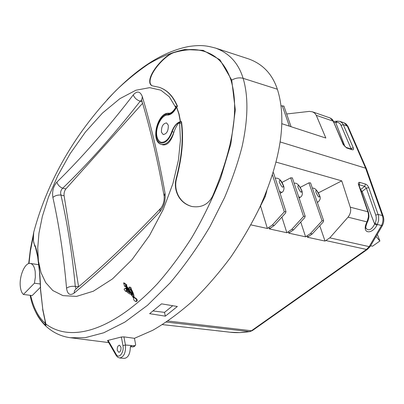 <?xml version="1.0" encoding="UTF-8"?>
<svg xmlns="http://www.w3.org/2000/svg" width="404" height="404" viewBox="0 0 404 404"><rect width="100%" height="100%" fill="white"/><g stroke="black" fill="none" stroke-linecap="round" stroke-linejoin="round"><path stroke-width="0.61" d="M38.43 261.161C37.33 252.727 36.082 247.334 34.694 244.976C33.795 243.617 33.365 241.35 33.401 238.178L33.709 232.31C49.384 173.871 80.734 126.811 115.968 90.526C126.356 80.542 137.229 71.69 148.581 63.968C160.237 57.009 172.261 52.197 184.653 49.53L203.111 50.338L219.907 59.767L231.719 80.088L235.315 109.959L230.815 144.172L220.67 178.189C212.004 199.869 202.288 219.827 191.521 238.057C180.482 255.192 169.13 270.392 157.464 283.664C116.751 326.932 73.427 344.486 45.889 324.074L45.152 323.19L45.273 325.114C45.915 325.765 46.122 325.417 45.889 324.074L42.779 309.242L40.607 289.703C40.344 279.427 39.617 269.912 38.43 261.161M180.209 121.725L181.204 121.589L181.3 122.558C183.29 138.966 182.073 155.535 176.174 178.593C174.649 184.396 175.286 190.097 178.083 195.693C181.138 201.273 185.744 204.873 191.905 206.5C201.581 207.934 208.54 204.353 212.782 195.753C236.618 139.582 237.83 103.419 231.058 80.477C226.255 65.867 218.125 56.449 206.666 52.227C197.445 48.601 186.557 48.637 174.008 52.338C166.377 54.232 151.131 69.983 149.803 79.982C149.409 83.158 150.263 85.118 152.364 85.86L159.035 87.264C166.786 89.819 172.72 95.884 176.836 105.454L177.169 106.151L176.422 107.181L175.705 105.944L176.24 107.126C173.735 111.953 170.877 114.564 167.665 114.963C161.393 113.938 154.333 128.23 156.732 136.835C157.474 139.774 158.843 141.562 160.843 142.193L161.398 142.314C165.711 142.334 169.19 138.729 171.826 131.497C173.861 126.306 176.593 123.033 180.027 121.67L180.391 123.316L179.644 123.397L179.447 122.306C176.306 123.659 173.902 126.78 172.25 131.659C169.306 139.627 165.494 143.41 160.817 143.021C150.844 141.329 157.823 112.605 167.842 114.175C170.715 114.226 173.321 112.07 175.659 107.706L175.331 106.787L175.705 105.944M175.331 106.787L169.296 96.798L160.827 90.168L149.687 87.643L135.87 90.243L119.877 98.672L102.586 112.953L85.461 131.992L70.104 153.727L57.651 175.967L48.455 197.137L42.354 216.377L38.941 233.28L37.734 248.096L38.441 261.141L41.021 272.629L45.662 282.548L52.783 290.516L62.958 295.627L76.513 296.395L93.334 291.213L112.474 278.922L131.982 259.696L149.51 235.492L163.362 209.222L172.947 183.466L178.422 160.171L180.436 140.163L179.644 123.397L180.209 123.265L180.027 121.67M134.734 297.778L133.936 296.672C134.153 295.233 133.295 292.764 131.361 289.264L131.118 287.83L130.214 287.178M129.957 292.915L127.088 290.612L126.341 290.506L126.745 290.148L125.361 288.072L124.089 289.214L125.472 291.284L125.937 290.87C127.674 292.774 129.361 293.961 131.012 294.425L133.668 298.152C133.386 299.606 134.032 300.692 135.593 301.414L136.365 301.515C137.88 300.692 137.527 299.475 135.3 297.854L134.057 297.799L133.174 296.571L133.936 296.672M125.472 291.284L126.285 291.329M125.361 288.072L126.104 288.178L127.492 290.254L127.088 290.612M131.361 289.264L130.608 289.158L129.487 287.072C128.497 287.623 128.679 288.416 130.032 289.441L131.234 290.941L132.174 293.501L132.26 295.263L125.599 285.492L126.174 284.982L123.594 282.901L124.614 286.375L125.513 286.335M125.599 285.492L126.341 285.598L126.912 285.088L124.331 283.007L123.594 282.901M126.341 285.598L132.229 294.248M33.37 239.032L33.401 238.178M35.471 247.384L34.694 244.976M35.491 247.41L37.643 256.727L39.435 271.251L40.607 289.703M40.456 289.441L42.779 309.242M42.632 309.232L45.607 323.402M30.154 295.304C32.264 307.202 37.304 317.14 45.273 325.114M35.941 312.534C37.925 316.756 40.87 320.943 44.778 325.084C52.197 332.224 60.691 336.436 70.266 337.714L85.234 337.678L103.727 332.79L124.912 322.079L147.465 305.338L170.104 282.901C184.886 265.322 198.187 246.516 210.014 226.493L224.629 197.47C232.381 178.916 238.224 161.863 242.158 146.304C248.617 116.615 248.016 94.738 243.127 78.325C238.476 63.201 229.285 53.121 215.564 48.091L248.758 58.959C262.822 64.079 272.352 74.169 277.351 89.228C285.168 113.615 284.8 151.111 259.535 207.813C251.601 224.069 242.041 240.471 230.856 257.02C218.842 273.19 206.075 287.895 192.551 301.131C179.017 313.085 165.751 322.801 152.747 330.29L134.451 338.31L123.932 336.87L121.377 337.012L107.52 340.516L116.094 355.348M33.673 233.441L33.689 232.391M28.987 263.519L30.371 251.308L33.502 235.143L33.249 234.946L33.638 232.734M40.41 287.3L32.209 295.556L23.422 294.466C21.831 293.036 20.816 290.537 20.367 286.966C18.892 276.589 24.952 262.176 30.356 263.448C32.85 263.989 34.466 266.685 35.193 271.544L35.34 277.215L34.431 283.204L23.422 294.466M40.294 283.992L34.431 283.204M33.502 235.143L33.673 233.462M70.251 337.709L108.716 342.582M177.336 306.495L165.337 316.16L149.642 313.676L161.549 303.848L177.336 306.495M134.007 346.647L135.279 345.632L135.643 344.561L134.451 338.31M135.279 345.632L131.012 345.758L130.325 347.48C130.053 354.111 128.088 357.742 124.427 358.373L119.766 358C124.033 356.878 125.922 352.546 125.432 345.001L131.563 345.561M117.261 350.263L118.766 352.308C120.427 351.879 121.17 350.187 120.983 347.243L119.488 345.213C117.827 345.637 117.084 347.319 117.261 350.263M131.856 345.556L130.411 346.647M132.982 346.834L130.396 346.703M223.937 331.497L162.469 324.614M250.914 224.882L267.372 228.477L272.326 225.038L284.295 211.853L285.961 211.59L285.552 213.085L274.266 225.467L272.326 225.038M274.266 225.467L269.316 228.901L286.855 232.734L291.754 229.366L303.545 216.448L305.151 216.17L304.737 217.65L293.617 229.78L291.754 229.366M293.617 229.78L288.724 233.138L305.606 236.83L310.454 233.532L322.069 220.867L323.624 220.579L323.205 222.038L312.247 233.936L310.454 233.532M312.247 233.936L307.409 237.224L325.023 241.072L329.81 237.85L348.036 217.17C350.485 213.933 351.233 210.605 350.263 207.186L367.877 211.777L358.545 184.663C358.07 182.926 358.52 182.174 359.878 182.406L365.989 184.244L367.372 185.345L368.483 186.931L368.771 187.597L366.357 188.178L375.73 215.044L378.189 214.458L382.361 215.544L365.625 168.19L280.224 141.971M350.263 207.186L341.744 180.876L318.357 192.88M319.816 225.881L325.023 241.072M341.744 180.876L276.124 162.12M366.489 168.968L365.625 168.19L347.329 126.063L343.289 124.669L353.283 147.834C353.833 149.379 353.45 150.005 352.131 149.717L346.637 147.95L343.198 144.561L343.612 144.869L333.295 121.21L316.266 115.322L314.716 113.12L312.509 111.832L309.348 111.393L286.648 113.978M348.036 217.17L366.989 221.892L366.635 222.599C361.378 233.704 371.736 235.017 376.977 225.169L377.331 224.472L381.512 225.513C383.128 222.134 383.411 218.811 382.361 215.544L383.214 216.236M367.14 222.574L367.473 221.912L366.989 221.892L368.418 216.993L368.413 214.216L367.877 211.777L368.296 212.055L358.964 184.961L358.545 184.663M360.56 189.582L364.736 186.355L366.357 188.178L362.141 191.42L374.659 224.074L376.977 225.169M375.73 215.044C376.599 217.781 376.356 220.559 375.013 223.387L374.659 224.074C371.801 229.603 368.973 231.098 366.191 228.553M366.181 228.538L365.908 227.775M366.16 228.558C365.403 228.396 365.721 226.412 367.12 222.614L366.635 222.599M281.891 123.725L325.851 138.042L316.266 115.322M336.653 121.225L337.204 121.144L336.254 122.402C338.416 122.175 340.011 123.144 341.026 125.311L350.98 148.49L353.283 147.834M350.581 148.818L350.98 148.49L351.111 148.99M333.537 122.402L335.714 122.483L336.633 121.23M283.906 106.08L281.113 105.868M310.56 182.916L308.924 182.835L300.263 187.345M292.37 177.937L290.678 177.831L281.962 182.431M273.488 172.766L273.215 172.458M300.768 222.155L305.606 236.83M281.936 217.216L286.855 232.734M260.56 206.04L267.372 228.477M264.58 196.369L265.256 196.541L266.857 190.713M265.256 196.541L258.833 209.307M376.255 236.759L379.886 241.011L377.467 234.684M370.64 245.784L372.528 246.203L379.886 241.011M172.715 305.722L164.519 312.368L165.337 316.16M164.519 312.368L153.116 310.959M181.3 122.558L181.638 122.659L181.542 121.69L181.204 121.589M161.039 142.243C159.105 141.567 157.777 139.794 157.055 136.926C154.651 128.321 161.716 114.034 167.988 115.059C171.2 114.665 174.058 112.049 176.563 107.227L178.871 113.973L180.346 121.7M168.266 125.149L166.539 122.907C162.933 123.538 161.246 126.664 161.474 132.29L163.226 134.572C166.827 133.921 168.508 130.78 168.266 125.149M167.988 115.059L167.665 114.963M179.447 122.306C179.209 124.058 178.447 121.013 174.276 131.032L173.942 132.214C171.291 141.077 167.665 145.304 163.064 144.89L161.312 144.415C166.428 145.016 170.614 140.94 173.871 132.194L172.25 131.659M169.084 113.292L168.938 113.261C170.559 113.403 172.336 112.181 174.281 109.595L175.659 107.706M66.544 288.209C67.448 294.243 69.973 295.874 74.119 293.107C102.303 269.62 130.901 242.501 159.913 211.757C164.054 206.535 165.756 200.303 165.014 193.056C158.999 159.181 151.45 127.068 142.359 96.713C140.188 91.208 137.153 90.602 133.259 94.905C107.848 127.972 82.391 157.045 56.883 182.113C53.318 186.31 51.985 191.415 52.879 197.42C59.216 226.013 63.771 256.277 66.544 288.209C68.892 286.582 71.806 285.987 75.275 286.411C72.266 254.268 67.488 223.811 60.943 195.051C57.727 194.839 55.035 195.632 52.879 197.42M78.583 286.759L64.095 195.728L60.943 195.051C60.226 192.294 60.822 190.011 62.731 188.203C59.762 187.072 57.812 185.042 56.883 182.113M64.095 195.728C63.847 193.077 64.443 190.799 65.887 188.9L62.731 188.203C88.552 163.211 114.372 134.224 140.203 101.237C136.815 100.061 134.497 97.945 133.259 94.905M142.223 101.985L140.203 101.237L141.607 99.965M163.994 195.496C158.07 161.989 150.636 130.214 141.688 100.167L142.359 96.713M159.913 211.757L160.065 209.509L161.216 207.752C163.428 204.51 164.398 200.692 164.13 196.283L165.014 193.056M160.575 208.439C131.896 238.916 103.621 265.822 75.755 289.153L74.432 290.84L74.119 293.107M76.078 288.88L75.275 286.411L78.568 286.678M142.602 103.273L65.887 188.9M176.563 107.227L177.507 106.257L177.169 105.56C173.053 95.995 167.12 89.93 159.368 87.37L159.004 87.254M177.169 106.151L177.507 106.257M203.177 51.096C195.258 48.849 185.648 49.303 174.351 52.459C166.766 54.419 151.727 69.655 150.137 80.088C149.738 83.173 150.546 85.118 152.566 85.926M181.638 122.659C183.633 139.077 182.416 155.631 176.523 178.679C175.008 184.557 175.644 190.259 178.442 195.778C181.431 201.268 185.981 204.858 192.092 206.54M180.527 121.67L179.073 114.059L176.755 107.282M130.608 289.158C132.522 292.602 133.376 295.071 133.174 296.571M135.593 301.414C137.107 300.581 136.754 299.359 134.532 297.753M126.745 290.148L127.492 290.254M126.341 290.506L130.118 293.152L125.195 285.855L124.614 286.375M126.174 284.982L126.912 285.088M231.719 80.088C235.668 77.947 239.471 77.361 243.127 78.325L277.351 89.228M45.076 320.276L45.152 323.19C38.39 317.231 33.557 307.954 30.648 295.364M123.932 336.87L125.432 345.001L122.952 345.642L121.377 337.012M119.766 358L117.862 357.328L116.367 355.793L116.195 354.379L108.035 340.284M122.952 345.642C124.387 352.308 118.791 359.449 116.195 354.379M130.391 346.728L133.163 346.925L134.729 345.763M166.367 322.074L249.748 331.644L239.799 332.613L230.118 332.239C235.921 332.931 242.324 332.729 249.339 331.649L252.561 330.462M167.923 321.023L251.455 330.75L366.479 249.455L326.013 240.587M270.337 228.381L268.397 227.957M289.739 232.633L287.87 232.224M308.409 236.729L306.611 236.335M367.544 249.263L366.479 249.455L369.17 246.627L329.81 237.85M370.2 246.455L369.17 246.627L381.512 225.513L382.457 225.477M368.771 187.597L378.599 215.968L378.654 220.357L377.331 224.472L375.013 223.387M368.327 212.145L368.296 212.055C369.332 215.317 369.059 218.604 367.473 221.912L367.494 221.872M359.878 182.406L359.166 184.754L364.736 186.355L365.443 184.022M360.61 189.734L362.141 191.42L361.373 191.951M348.187 126.846L344.077 122.821L346.167 124.028L347.925 126.285L366.393 168.721M343.198 144.561L333.295 121.21L330.068 117.943L332.214 119.306L333.749 121.629M337.204 121.144L340.042 121.417L342.284 123.013L343.289 124.669L341.026 125.311M352.131 149.717L351.525 149.126L346.031 147.349L346.637 147.95M344.996 146.703L335.714 122.483L336.254 122.402M289.33 126.149L282.275 105.737M322.069 220.867L308.924 182.835M303.545 216.448L290.678 177.831M284.295 211.853L272.463 174.882M281.841 192.415L279.442 191.304M283.169 185.325L283.275 185.673C283.194 188.552 281.901 187.416 279.396 182.28L279.29 181.926C279.386 179.083 280.679 180.214 283.169 185.325M300.268 197.329L298.687 196.834M301.561 190.334L301.672 190.683C301.702 193.531 300.475 192.43 297.995 187.385L297.889 187.037C297.879 184.219 299.106 185.32 301.561 190.334M318.024 202.061L317.175 201.995M319.286 195.167L319.397 195.506C319.524 198.329 318.367 197.263 315.918 192.304L315.807 191.961C315.701 189.168 316.857 190.239 319.286 195.167M174.276 131.032L173.942 132.214M168.938 113.261L167.842 114.175M177.169 105.56L176.836 105.454M174.351 52.459L174.008 52.338M176.523 178.679L176.174 178.593M33.365 239.001L33.421 240.814L34.87 246.491M107.131 99.727C130.325 74.851 157.035 52.884 188.471 46.546C200.864 44.763 206.227 45.571 215.554 48.086M33.244 234.971L30.406 249.218L28.674 263.61M38.754 264.701L30.356 263.448M33.517 235.471L33.38 238.294M223.917 331.497L230.118 332.239M225.336 331.679L218.362 330.911M216.903 330.75L216.488 330.704M366.433 168.806L383.154 216.074C384.204 219.246 383.962 222.402 382.426 225.543L370.135 246.551L367.403 249.364L252.404 330.573L249.748 331.644M358.964 184.961L358.888 184.29L358.707 184.724M366.155 228.548L365.958 228.028M340.042 121.417L344.077 122.821M346.031 147.349L343.612 144.869M312.651 111.883L330.068 117.943M333.689 121.493L336.577 121.24M291.067 126.715L283.891 106.035M285.961 211.59L273.457 172.675M305.151 216.17L292.339 177.851M323.624 220.579L310.535 182.845M280.093 193.329L281.654 192.516C283.82 191.713 284.623 187.794 283.487 185.719C281.431 180.174 278.684 177.669 275.235 178.214M299.061 197.95L300.096 197.415C302.293 196.122 302.874 193.88 301.849 190.688C298.132 182.31 295.102 183.057 294.157 183.285M317.322 202.419L317.877 202.136C320.332 200.036 320.887 197.814 319.539 195.48C316.696 188.774 313.787 187.774 312.393 188.203M168.892 113.256C157.494 111.863 150.081 141.673 161.312 144.415M159.08 87.279L159.368 87.37M130.234 287.178L129.487 287.072"/></g></svg>
